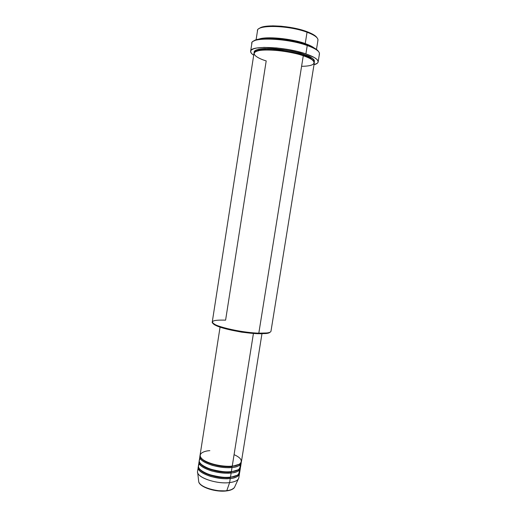 <?xml version="1.0" encoding="UTF-8"?>
<svg xmlns="http://www.w3.org/2000/svg" width="517" height="517" viewBox="0 0 517 517"><rect width="100%" height="100%" fill="white"/><g stroke="black" fill="none" stroke-linecap="round" stroke-linejoin="round"><path stroke-width="0.78" d="M234.414 487.55C232.534 489.386 229.994 490.426 226.789 490.665L226.789 490.665C230.66 490.161 233.206 489.127 234.414 487.55C233.109 489.282 230.511 490.407 226.62 490.911C216.106 492.404 200.008 487.421 198.741 481.902C199.879 486.988 216.222 492.178 226.789 490.665L229.613 482.594L226.789 490.665C222.342 492.236 201.132 488.836 198.741 481.902L197.701 472.777C198.948 478.374 217.612 484.216 229.613 482.594C235.222 481.87 238.292 480.274 238.828 477.824L239.474 473.792C238.944 476.209 235.875 477.766 230.272 478.471C226.097 479.207 219.667 478.561 210.981 476.532C201.733 473.494 197.533 470.179 198.373 466.592L197.552 471.284C195.775 477.049 216.235 484.435 229.613 482.594L230.272 478.471L229.613 482.594C234.014 482.057 236.883 480.92 238.227 479.194L234.414 487.55M209.844 450.662C204.344 450.824 195.659 453.945 203.078 459.755C211.679 465.526 227.37 466.909 232.249 466.082C237.852 465.449 240.903 463.982 241.42 461.681L261.957 333.769M241.2 463.025L241.219 462.334C240.276 465.533 237.219 467.245 232.03 467.458L231.752 466.502C227.034 467.749 206.277 464.977 201.346 458.249C206.277 464.977 227.034 467.749 231.752 466.502L232.03 467.458C227.848 468.143 221.399 467.478 212.681 465.462C203.407 462.469 199.2 459.251 200.06 455.82L199.232 460.524C197.494 466.05 218 473.275 231.37 471.594C236.973 470.929 240.03 469.423 240.554 467.064L241.2 463.025C240.689 465.345 237.633 466.819 232.03 467.458L231.37 471.594L232.03 467.458C218.665 469.087 198.134 461.92 199.866 456.479M200.37 458.611C197.371 461.778 200.602 465.242 210.064 469.003C219.622 471.536 226.724 472.396 231.37 471.594C237.717 471.33 240.612 469.1 240.062 464.899M240.334 468.408L240.36 467.723C239.39 470.981 236.327 472.732 231.151 472.971L230.873 472.008C226.155 473.281 205.604 470.586 200.544 463.768C205.604 470.586 226.155 473.281 230.873 472.008L231.151 472.971C226.976 473.675 220.533 473.023 211.828 471C202.574 467.982 198.366 464.718 199.219 461.209L198.392 465.907C196.634 471.556 217.114 478.858 230.492 477.094C236.095 476.403 239.158 474.852 239.688 472.448L240.334 468.408C239.817 470.78 236.754 472.299 231.151 472.971L230.492 477.094L231.151 472.971C217.78 474.671 197.274 467.426 199.026 461.868M199.497 463.995C196.557 467.252 199.814 470.774 209.262 474.548C218.781 477.081 225.858 477.928 230.492 477.094C236.799 476.81 239.707 474.541 239.229 470.289M239.474 473.792L239.494 473.107C238.511 476.422 235.435 478.212 230.272 478.471L229.994 477.508C225.283 478.8 204.939 476.189 199.756 469.274C204.939 476.189 225.283 478.8 229.994 477.508L230.272 478.471C216.894 480.254 196.415 472.926 198.185 467.252M316.986 37.715C315.732 35.686 312.3 33.631 306.691 31.556L307.046 32.228C315.176 35.311 318.756 38.142 317.8 40.727M266.081 333.53L266.811 332.98L258.817 333.174L258.28 333.724L266.081 333.53C268.2 333.271 269.499 332.845 269.971 332.25L267.412 333.329L260.549 333.775L241.898 332.088L223.047 328.075L215.932 325.497L212.914 323.215C213.185 323.926 214.284 324.734 216.216 325.632C223.525 329.2 244.955 333.349 258.28 333.724L258.817 333.174C266.501 333.387 270.546 332.761 270.966 331.287L314.297 62.912C314.465 60.748 310.795 58.356 303.279 55.746C296.771 53.193 273.829 48.514 259.702 50.459C247.346 52.876 258.668 58.776 266.203 60.903L225.593 320.152C212.565 319.752 209.262 321.328 215.699 324.889L216.216 325.632M318.485 51.5C317.173 49.341 313.302 47.125 306.885 44.837L307.24 45.522C316.475 48.895 320.462 51.913 319.196 54.582M311.344 57.633L308.759 57.898L311.344 57.633M306.924 57.096L309.948 56.857M258.7 39.195C270.113 35.298 298.955 40.694 305.224 43.622L304.726 44.119L305.224 43.622C309.302 45.057 312.294 46.511 314.194 47.984L305.224 43.622L307.046 32.228L305.224 43.622C290.935 38.432 266.042 36.132 258.7 39.195M263.735 48.546L265.951 49.425L263.735 48.546M261.886 48.753L264.859 49.987M255.398 51.732C257.485 49.419 268.523 48.798 279.348 50.091C290.283 51.59 298.141 53.245 302.93 55.054L303.052 55.668L302.93 55.054C298.141 53.245 290.283 51.59 279.348 50.091C268.523 48.798 257.485 49.419 255.398 51.732M254.286 52.656C252.794 49.632 262.339 47.616 275.303 48.747C288.467 50.22 297.876 52.049 303.518 54.233L302.93 55.054L303.518 54.233L307.822 55.862L312.41 58.337L314.452 60.631L314.233 62.15C314.336 59.022 310.769 56.385 303.518 54.233L295.608 51.978L286.618 50.149L271.599 48.52L263.98 48.533L258.287 49.289L254.978 50.698L254.286 52.656M253.433 333.439L232.249 466.082L253.433 333.439M301.585 66.312C322.11 66.092 313.179 58.331 303.279 55.746L258.817 333.174L303.279 55.746C285.113 49.335 253.414 48.003 253.989 53.361L212.267 321.988C210.38 325.393 240.237 332.709 258.817 333.174C245.161 332.78 223.176 328.528 215.699 324.889M318.142 61.943L319.448 53.884C319.674 51.332 315.603 48.546 307.24 45.522L305.896 53.891C314.265 56.831 318.349 59.513 318.142 61.943C317.916 63.139 316.533 64.069 314 64.748L317.367 63.216L317.923 62.557L318.065 61.071L316.895 59.39L314.426 57.587L305.896 53.891L307.24 45.522C286.909 38.071 251.23 36.836 251.882 43.182L250.629 51.254C249.937 45.205 285.552 46.653 305.896 53.891L297.017 51.357L286.903 49.296L276.55 47.932L264.109 47.39L256.949 47.978L253.569 48.811L251.443 49.942L250.868 50.608L250.7 52.088L251.811 53.729L253.705 55.196C251.501 53.774 250.48 52.456 250.629 51.254M316.475 49.432L317.968 40.184C318.188 37.702 314.549 35.053 307.046 32.228C288.919 25.301 257.059 24.493 257.524 30.613L256.083 39.861M229.057 490.4L231.28 489.651M201.72 485.411L206.451 488.042L212.83 490.026M216.326 490.665L226.336 490.898M259.948 28.041L265.919 26.296L272.84 25.85L281.196 26.218L290.199 27.375L298.981 29.217L306.691 31.556L312.623 34.161L315.331 35.925L316.927 37.631M251.908 43.926C248.632 36.92 285.817 37.663 307.24 45.522L306.885 44.837C289.074 38.329 257.563 36.345 253.53 41.211L255.624 40.029L258.952 39.143L265.984 38.478L274.915 38.672L284.906 39.725L298.199 42.291L306.885 44.837L313.548 47.635L316.585 49.509L318.362 51.299M309.832 56.87L308.914 56.96M258.429 49.257L260.807 50.304L258.429 49.257M231.532 330.195L241.575 332.14L250.112 333.135L231.532 330.195M220.068 327.138L200.079 455.128C198.354 460.537 218.885 467.685 232.249 466.082C239.287 466.153 247.481 460.563 234.078 454.656M313.464 60.928C311.441 58.544 307.932 56.586 302.93 55.054C307.932 56.586 311.441 58.544 313.464 60.928M304.998 56.347L308.21 56.088M306.516 55.325L304.138 55.474L306.516 55.325M302.956 55.513L302.594 55.519L302.956 55.513M302.781 55.002L300.959 55.009M269.118 49.962L268.168 49.658M259.999 48.947L262.798 50.104M257.518 31.175C255.185 24.577 288.143 24.997 307.046 32.228L306.691 31.556C290.993 25.579 263.237 23.963 259.224 28.571M229.994 477.508L237.355 475.233L229.994 477.508M230.873 472.008L238.298 469.746L230.873 472.008M231.752 466.502L239.248 464.253L231.752 466.502M313.638 47.68C311.757 46.31 308.933 44.96 305.166 43.635C291.271 38.581 267.03 36.203 259.327 39.079M264.937 49.987L261.873 48.701M313.845 61.4L313.754 59.959C314.653 59.474 311.221 57.568 303.46 54.246C290.942 49.955 270.417 47.409 260.671 48.908C253.504 50.298 255.585 51.39 254.926 51.681L254.887 52.062M308.235 56.043L304.927 56.321"/></g></svg>
